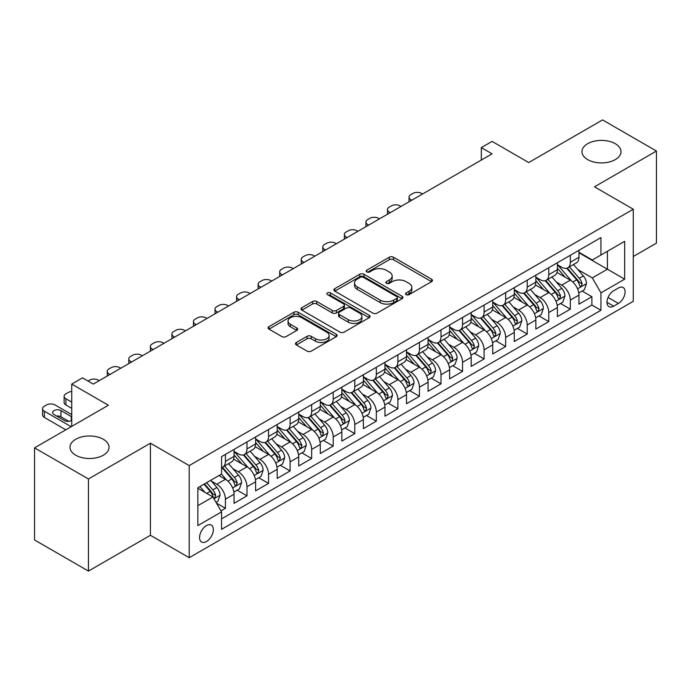<?xml version="1.0" encoding="UTF-8"?>
<svg xmlns="http://www.w3.org/2000/svg" width="691" height="691" viewBox="0 0 691 691"><rect width="100%" height="100%" fill="white"/><g stroke="black" fill="none" stroke-linecap="round" stroke-linejoin="round"><path stroke-width="1.04" d="M406.135 294.634A2.099 1.209 0 0 0 409.098 294.634L431.581 281.652A2.989 1.728 0 0 0 432.454 280.434A2.989 1.728 0 0 0 431.581 279.207L393.49 257.225A2.989 1.728 0 0 0 389.258 257.225L366.774 270.198A2.099 1.209 0 0 0 366.161 271.053A2.099 1.209 0 0 0 366.774 271.909A2.099 1.209 0 0 0 369.737 271.909L372.648 270.233A9.579 5.528 0 0 1 386.191 270.233L389.361 272.064A9.579 5.528 0 0 1 392.168 275.977A9.579 5.528 0 0 1 389.361 279.881L386.459 281.565A2.099 1.209 0 0 0 385.846 282.42A2.099 1.209 0 0 0 386.459 283.275A2.099 1.209 0 0 0 389.422 283.275L392.324 281.591A9.579 5.528 0 0 1 405.867 281.591L409.046 283.422A9.579 5.528 0 0 1 411.845 287.335A9.579 5.528 0 0 1 409.046 291.248L406.135 292.924A2.099 1.209 0 0 0 405.522 293.779A2.099 1.209 0 0 0 406.135 294.634L406.135 292.924M103.313 439.277A19.512 11.263 0 0 0 82.056 436.833A19.512 11.263 0 0 0 70.007 447.241A19.512 11.263 0 0 0 75.725 455.205A19.512 11.263 0 0 0 96.982 457.649A19.512 11.263 0 0 0 109.031 447.241A19.512 11.263 0 0 0 103.313 439.277M615.275 143.693A19.512 11.263 0 0 0 594.018 141.258A19.512 11.263 0 0 0 581.969 151.666A19.512 11.263 0 0 0 587.687 159.63A19.512 11.263 0 0 0 608.944 162.065A19.512 11.263 0 0 0 620.993 151.666A19.512 11.263 0 0 0 615.275 143.693M206.462 541.519A9.752 5.632 120 0 0 212.837 532.916A9.752 5.632 120 0 0 211.342 525.1A9.752 5.632 120 0 0 206.462 525.583A9.752 5.632 120 0 0 200.088 534.186A9.752 5.632 120 0 0 201.582 542.003A9.752 5.632 120 0 0 206.462 541.519M296.37 342.494A2.989 1.728 0 0 0 295.498 343.712A2.989 1.728 0 0 0 296.37 344.93L307.054 351.106A2.989 1.728 0 0 0 311.287 351.106L336.258 336.69A2.989 1.728 0 0 0 337.13 335.463A2.989 1.728 0 0 0 336.258 334.245L298.166 312.254A2.989 1.728 0 0 0 293.934 312.254L268.972 326.67A2.989 1.728 0 0 0 268.091 327.888A2.989 1.728 0 0 0 268.972 329.115L281.876 336.569A2.989 1.728 0 0 0 286.109 336.569L296.793 330.393A2.989 1.728 0 0 0 297.674 329.175A2.989 1.728 0 0 0 296.793 327.949L290.393 324.26A8.007 4.621 0 0 1 288.052 320.987A8.007 4.621 0 0 1 292.993 316.72A8.007 4.621 0 0 1 301.717 317.722L326.791 332.198A8.007 4.621 0 0 1 329.132 335.463A8.007 4.621 0 0 1 324.191 339.739A8.007 4.621 0 0 1 315.467 338.737L311.287 336.318A2.989 1.728 0 0 0 307.054 336.318L296.37 342.494L296.37 344.93M633.276 256.516L656.45 243.137L656.45 151.035L602.561 119.923L528.727 162.549L492.087 141.396L481.307 147.615L492.087 153.843L93.294 384.084L82.514 377.856L71.734 384.084L71.734 426.399M88.439 478.975L88.439 571.077L150.413 535.292L150.413 443.199L88.439 478.975L34.55 447.863L108.383 405.237L71.734 384.084M150.413 443.199L189.213 465.596L633.276 209.226L633.276 301.319L189.213 557.697L189.213 465.596M656.45 151.035L594.476 186.82L633.276 209.226M372.864 313.109A2.989 1.728 0 0 0 377.096 313.109L402.058 298.693A2.989 1.728 0 0 0 402.939 297.476A2.989 1.728 0 0 0 402.058 296.249L363.976 274.267A2.989 1.728 0 0 0 359.743 274.267L334.772 288.683A2.989 1.728 0 0 0 333.9 289.9A2.989 1.728 0 0 0 334.772 291.118L372.864 313.109M328.311 295.083A2.099 1.209 0 0 1 330.436 295.385L330.436 292.889L369.158 315.251A2.989 1.728 0 0 1 370.039 316.469A2.989 1.728 0 0 1 369.158 317.687L344.187 332.103A2.989 1.728 0 0 1 339.963 332.103L301.872 310.121L301.872 307.676A2.989 1.728 0 0 0 301 308.894A2.989 1.728 0 0 0 301.872 310.121M301.872 307.676L312.557 301.509A2.989 1.728 0 0 1 316.789 301.509L332.233 310.423A2.989 1.728 0 0 0 336.465 310.423L343.557 306.329A2.989 1.728 0 0 0 344.429 305.111A2.989 1.728 0 0 0 343.557 303.885L327.474 294.599A2.099 1.209 0 0 1 326.86 293.744A2.099 1.209 0 0 1 328.156 292.63A2.099 1.209 0 0 1 330.436 292.889M88.439 571.077L34.55 539.965L34.55 447.863M220.956 510.865L225.43 508.282L216.482 503.126M211.394 481.143L216.81 484.27A12.196 7.04 60 0 1 225.43 499.204L234.05 494.22L234.05 503.307L246.989 495.844L237.177 490.178M232.953 468.697L238.369 471.823A12.196 7.04 60 0 1 246.989 486.758L255.61 481.774L255.61 490.86L268.54 483.398L258.736 477.731M254.513 456.25L259.92 459.377A12.196 7.04 60 0 1 268.54 474.311L277.169 469.336L277.169 478.414L290.099 470.951L280.296 465.285M276.063 443.803L281.479 446.93A12.196 7.04 60 0 1 290.099 461.864L298.719 456.889L298.719 465.976L311.658 458.504L301.846 452.838M297.622 431.357L303.038 434.484A12.196 7.04 60 0 1 311.658 449.418L320.279 444.443L320.279 453.529L333.209 446.058L323.405 440.4M319.182 418.919L324.589 422.037A12.196 7.04 60 0 1 333.209 436.971L341.838 431.996L341.838 441.083L354.768 433.611L344.964 427.954M340.732 406.472L346.148 409.59A12.196 7.04 60 0 1 354.768 424.524L363.388 419.549L363.388 428.636L376.327 421.165L366.515 415.507M362.291 394.025L367.707 397.152A12.196 7.04 60 0 1 376.327 412.086L384.947 407.103L384.947 416.189L397.878 408.726L388.074 403.06M383.851 381.579L389.258 384.706A12.196 7.04 60 0 1 397.878 399.64L406.507 394.656L406.507 403.743L419.437 396.28L409.633 390.614M405.401 369.132L410.817 372.259A12.196 7.04 60 0 1 419.437 387.193L428.057 382.218L428.057 391.296L440.996 383.833L431.184 378.167M426.96 356.686L432.376 359.812A12.196 7.04 60 0 1 440.996 374.747L449.616 369.771L449.616 378.858L462.547 371.387L452.743 365.72M448.519 344.239L453.927 347.366A12.196 7.04 60 0 1 462.547 362.3L471.176 357.325L471.176 366.411L484.106 358.94L474.302 353.282M470.07 331.801L475.486 334.919A12.196 7.04 60 0 1 484.106 349.853L492.726 344.878L492.726 353.965L505.665 346.493L495.853 340.836M491.629 319.354L497.045 322.472A12.196 7.04 60 0 1 505.665 337.407L514.285 332.431L514.285 341.518L527.216 334.047L517.412 328.389M513.188 306.908L518.596 310.034A12.196 7.04 60 0 1 527.216 324.969L535.845 319.985L535.845 329.071L548.775 321.609L538.971 315.942M534.739 294.461L540.155 297.588A12.196 7.04 60 0 1 548.775 312.522L557.395 307.538L557.395 316.625L570.334 309.162L570.334 300.075A12.196 7.04 -120 0 0 561.714 285.141L556.298 282.014M560.522 303.496L570.334 309.162M234.05 494.22A12.196 7.04 -120 0 0 225.43 479.286L218.961 475.555M255.61 481.774A12.196 7.04 -120 0 0 246.989 466.84L233.653 459.144M277.169 469.336A12.196 7.04 -120 0 0 268.54 454.402L255.212 446.697M298.719 456.889A12.196 7.04 -120 0 0 290.099 441.955L276.771 434.259M320.279 444.443A12.196 7.04 -120 0 0 311.658 429.508L298.322 421.812M341.838 431.996A12.196 7.04 -120 0 0 333.209 417.062L319.881 409.366M363.388 419.549A12.196 7.04 -120 0 0 354.768 404.615L341.44 396.919M384.947 407.103A12.196 7.04 -120 0 0 376.327 392.168L362.991 384.472M406.507 394.656A12.196 7.04 -120 0 0 397.878 379.722L384.55 372.026M428.057 382.218A12.196 7.04 -120 0 0 419.437 367.284L406.109 359.579M449.616 369.771A12.196 7.04 -120 0 0 440.996 354.837L427.66 347.141M471.176 357.325A12.196 7.04 -120 0 0 462.547 342.39L449.219 334.694M492.726 344.878A12.196 7.04 -120 0 0 484.106 329.944L470.778 322.248M514.285 332.431A12.196 7.04 -120 0 0 505.665 317.497L492.329 309.801M535.845 319.985A12.196 7.04 -120 0 0 527.216 305.051L513.888 297.355M557.395 307.538A12.196 7.04 -120 0 0 548.775 292.604L535.447 284.908M618.402 288L613.66 290.738A9.449 5.459 120 0 0 607.484 299.065A9.449 5.459 120 0 0 608.935 306.64A9.449 5.459 120 0 0 613.66 306.173L618.402 303.435A9.449 5.459 120 0 0 624.578 295.109A9.449 5.459 120 0 0 623.127 287.534A9.449 5.459 120 0 0 618.402 288M197.842 505.674L212.932 496.959L221.552 511.893L221.552 529.323L600.945 310.276L600.945 292.854L592.317 277.92L577.857 269.568M221.552 511.893L197.842 525.583L197.842 487.751L221.552 474.061L221.552 456.639L600.945 237.6L600.945 255.022L624.655 241.332L624.655 279.164L600.945 292.854M234.05 451.413L238.369 453.901A12.196 7.04 60 0 0 244.459 454.505L253.087 449.521A12.196 7.04 -120 0 0 255.61 443.942L255.61 436.971M255.61 438.966L259.92 441.454A12.196 7.04 60 0 0 266.018 442.059L274.638 437.083A12.196 7.04 -120 0 0 277.169 431.495L277.169 424.524M277.169 426.52L281.479 429.007A12.196 7.04 60 0 0 287.577 429.612L296.197 424.637A12.196 7.04 -120 0 0 298.719 419.048L298.719 412.086M298.719 414.073L303.038 416.561A12.196 7.04 60 0 0 309.127 417.165L317.756 412.19A12.196 7.04 -120 0 0 320.279 406.61L320.279 399.64M320.279 401.626L324.589 404.114A12.196 7.04 60 0 0 330.687 404.719L339.307 399.744A12.196 7.04 -120 0 0 341.838 394.164L341.838 387.193M341.838 389.18L346.148 391.676A12.196 7.04 60 0 0 352.246 392.272L360.866 387.297A12.196 7.04 -120 0 0 363.388 381.717L363.388 374.747M363.388 376.742L367.707 379.229A12.196 7.04 60 0 0 373.796 379.834L382.425 374.85A12.196 7.04 -120 0 0 384.947 369.27L384.947 362.3M384.947 364.295L389.258 366.783A12.196 7.04 60 0 0 395.356 367.387L403.976 362.404A12.196 7.04 -120 0 0 406.507 356.824L406.507 349.853M406.507 351.849L410.817 354.336A12.196 7.04 60 0 0 416.915 354.941L425.535 349.966A12.196 7.04 -120 0 0 428.057 344.377L428.057 337.407M428.057 339.402L432.376 341.89A12.196 7.04 60 0 0 438.465 342.494L447.094 337.519A12.196 7.04 -120 0 0 449.616 331.93L449.616 324.969M449.616 326.955L453.927 329.443A12.196 7.04 60 0 0 460.025 330.048L468.645 325.072A12.196 7.04 -120 0 0 471.176 319.492L471.176 312.522M471.176 314.509L475.486 316.996A12.196 7.04 60 0 0 481.584 317.601L490.204 312.626A12.196 7.04 -120 0 0 492.726 307.046L492.726 300.075M492.726 302.062L497.045 304.558A12.196 7.04 60 0 0 503.134 305.154L511.763 300.179A12.196 7.04 -120 0 0 514.285 294.599L514.285 287.629M514.285 289.624L518.596 292.112A12.196 7.04 60 0 0 524.694 292.716L533.314 287.732A12.196 7.04 -120 0 0 535.845 282.153L535.845 275.182M535.845 277.177L540.155 279.665A12.196 7.04 60 0 0 546.253 280.27L554.873 275.286A12.196 7.04 -120 0 0 557.395 269.706L557.395 262.735M221.552 518.863L591.885 305.051L591.885 296.715L578.954 304.178L578.954 295.1A12.196 7.04 -120 0 0 570.334 280.157L556.998 272.461M557.395 264.731L561.714 267.218A12.196 7.04 -120 0 0 567.803 267.823A12.196 7.04 -120 0 0 570.334 262.243L570.334 255.273M567.803 267.823L576.432 262.848A12.196 7.04 -120 0 0 578.954 257.259L578.954 250.289M225.43 454.393L225.43 461.363A12.196 7.04 60 0 1 222.908 466.952A12.196 7.04 60 0 1 221.552 467.444M222.908 466.952L231.528 461.968A12.196 7.04 -120 0 0 234.05 456.388L234.05 449.418M246.989 441.955L246.989 448.925A12.196 7.04 60 0 1 244.459 454.505M268.54 429.508L268.54 436.479A12.196 7.04 60 0 1 266.018 442.059M290.099 417.062L290.099 424.032A12.196 7.04 60 0 1 287.577 429.612M311.658 404.615L311.658 411.586A12.196 7.04 60 0 1 309.127 417.165M333.209 392.168L333.209 399.139A12.196 7.04 60 0 1 330.687 404.719M354.768 379.722L354.768 386.692A12.196 7.04 60 0 1 352.246 392.272M376.327 367.275L376.327 374.246A12.196 7.04 60 0 1 373.796 379.834M397.878 354.837L397.878 361.799A12.196 7.04 60 0 1 395.356 367.387M419.437 342.39L419.437 349.361A12.196 7.04 60 0 1 416.915 354.941M440.996 329.944L440.996 336.914A12.196 7.04 60 0 1 438.465 342.494M462.547 317.497L462.547 324.468A12.196 7.04 60 0 1 460.025 330.048M484.106 305.051L484.106 312.021A12.196 7.04 60 0 1 481.584 317.601M505.665 292.604L505.665 299.574A12.196 7.04 60 0 1 503.134 305.154M527.216 280.157L527.216 287.128A12.196 7.04 60 0 1 524.694 292.716M548.775 267.719L548.775 274.681A12.196 7.04 60 0 1 546.253 280.27M548.775 312.522L548.775 321.609M527.216 324.969L527.216 334.047M505.665 337.407L505.665 346.493M484.106 349.853L484.106 358.94M462.547 362.3L462.547 371.387M440.996 374.747L440.996 383.833M419.437 387.193L419.437 396.28M397.878 399.64L397.878 408.726M376.327 412.086L376.327 421.165M354.768 424.524L354.768 433.611M333.209 436.971L333.209 446.058M311.658 449.418L311.658 458.504M290.099 461.864L290.099 470.951M268.54 474.311L268.54 483.398M246.989 486.758L246.989 495.844M225.43 499.204L225.43 508.282M212.932 496.959L197.842 488.252M592.317 277.92L607.406 269.214L607.406 251.291L624.655 241.332M578.954 252.785L624.655 279.164M578.954 252.284L592.317 259.997L600.945 255.022M150.413 535.292L189.213 557.697M481.307 147.615L481.307 160.062M582.081 291.049L591.885 296.715M591.885 305.051L600.945 310.276M406.973 294.927L409.046 293.735A9.579 5.528 0 0 0 411.845 289.823L411.845 287.335M392.168 275.977L392.168 278.464A9.579 5.528 0 0 1 389.361 282.369L387.297 283.569M431.538 281.678L393.49 259.712A2.989 1.728 0 0 0 389.258 259.712L367.612 272.211M402.024 298.719L363.976 276.754A2.989 1.728 0 0 0 359.743 276.754L334.815 291.144M396.772 298.331A2.099 1.209 0 0 0 397.385 297.476A2.099 1.209 0 0 0 396.772 296.62L363.336 277.316A2.099 1.209 0 0 0 360.374 277.316L357.307 279.086A9.579 5.528 0 0 0 354.509 282.999A9.579 5.528 0 0 0 357.307 286.903L380.162 300.101A9.579 5.528 0 0 0 393.706 300.101L396.772 298.331L396.772 300.818A2.099 1.209 0 0 0 397.385 299.963L397.385 297.476M354.509 282.999L354.509 285.487A9.579 5.528 0 0 0 357.307 289.399L357.307 286.903M396.772 300.818L393.706 302.589A9.579 5.528 0 0 1 380.162 302.589L357.307 289.399M301.915 310.138L312.557 303.997L312.557 301.509M344.429 305.111L344.429 307.599A2.989 1.728 0 0 1 343.557 308.817L336.465 312.911A2.989 1.728 0 0 1 332.233 312.911L316.789 303.997A2.989 1.728 0 0 0 312.557 303.997M330.436 295.385L369.115 317.713M348.264 319.674A8.007 4.621 0 0 0 356.988 320.676A8.007 4.621 0 0 0 361.929 316.409A8.007 4.621 0 0 0 359.588 313.144L350.752 308.039A2.989 1.728 0 0 0 346.519 308.039L339.428 312.133A2.989 1.728 0 0 0 338.555 313.351A2.989 1.728 0 0 0 339.428 314.578L348.264 319.674L348.264 322.161A8.007 4.621 0 0 0 356.988 323.163A8.007 4.621 0 0 0 361.929 318.897L361.929 316.409M338.555 313.351L338.555 315.847A2.989 1.728 0 0 0 339.428 317.065L339.428 314.578M348.264 322.161L339.428 317.065M329.132 335.463L329.132 337.951A8.007 4.621 0 0 1 324.191 342.226A8.007 4.621 0 0 1 315.467 341.224L311.287 338.806A2.989 1.728 0 0 0 307.054 338.806L296.413 344.956M288.052 320.987L288.052 323.483A8.007 4.621 0 0 0 290.393 326.748L290.393 324.26M296.759 330.419L290.393 326.748M336.215 336.707L298.166 314.742A2.989 1.728 0 0 0 293.934 314.742L269.006 329.141M578.773 292.958L584.344 289.745L586.495 283.517A8.076 4.664 -120 0 0 583.351 275.934L573.504 264.532M411.784 200.2L410.817 199.639A6.098 3.524 -0 0 1 409.029 197.151A6.098 3.524 -0 0 1 410.817 194.663L412.968 193.42A6.098 3.524 -0 0 1 421.596 193.42L422.564 193.981M571.535 280.952L559.848 267.426A23.321 13.466 -120 0 0 557.395 264.86M565.126 277.151L558.587 269.594A19.357 11.177 -120 0 0 557.395 268.289M566.706 268.263L576.674 279.795A8.076 4.664 60 0 1 579.55 285.357L580.138 286.316L581.226 286.16L582.142 283.863A8.076 4.664 -120 0 0 579.257 278.3L569.41 266.899M567.294 268.073L577.996 280.468A4.111 2.375 60 0 1 579.032 282.075L582.142 283.863M557.214 305.405L562.785 302.192L564.944 295.964A8.076 4.664 -120 0 0 561.8 288.38L551.945 276.979M390.225 212.647L389.258 212.085A6.098 3.524 -0 0 1 387.47 209.598A6.098 3.524 -0 0 1 389.258 207.11L391.417 205.866A6.098 3.524 -0 0 1 400.037 205.866L401.005 206.419M549.976 293.399L538.298 279.872A23.321 13.466 -120 0 0 535.845 277.307M543.567 289.598L537.037 282.04A19.357 11.177 -120 0 0 535.845 280.736M545.156 280.701L555.115 292.241A8.076 4.664 60 0 1 557.991 297.804L558.578 298.762L559.675 298.607L560.582 296.309A8.076 4.664 -120 0 0 557.697 290.747L547.851 279.345M545.735 280.52L556.445 292.915A4.111 2.375 60 0 1 557.482 294.521L560.582 296.309M535.663 317.851L541.234 314.638L543.385 308.411A8.076 4.664 -120 0 0 540.241 300.827L530.394 289.425M368.674 225.093L367.707 224.532A6.098 3.524 -0 0 1 365.919 222.044A6.098 3.524 -0 0 1 367.707 219.557L369.858 218.304A6.098 3.524 -0 0 1 378.478 218.304L379.454 218.866M528.416 305.837L516.738 292.319A23.321 13.466 -120 0 0 514.285 289.754M522.016 302.045L515.477 294.478A19.357 11.177 -120 0 0 514.285 293.183M523.597 293.148L533.556 304.688A8.076 4.664 60 0 1 536.441 310.25L537.028 311.209L538.116 311.054L539.023 308.756A8.076 4.664 -120 0 0 536.147 303.194L526.292 291.792M524.184 292.967L534.886 305.353A4.111 2.375 60 0 1 535.922 306.968L539.023 308.756M514.104 330.298L519.675 327.085L521.826 320.857A8.076 4.664 -120 0 0 518.682 313.273L508.835 301.872M347.115 237.54L346.148 236.978A6.098 3.524 -0 0 1 344.36 234.491A6.098 3.524 -0 0 1 346.148 231.995L348.299 230.751A6.098 3.524 -0 0 1 356.927 230.751L357.895 231.312M506.866 318.283L495.179 304.766A23.321 13.466 -120 0 0 492.726 302.2M500.457 314.491L493.918 306.925A19.357 11.177 -120 0 0 492.726 305.629M502.037 305.595L512.005 317.134A8.076 4.664 60 0 1 514.881 322.697L515.469 323.656L516.557 323.5L517.473 321.203A8.076 4.664 -120 0 0 514.588 315.64L504.741 304.23M502.625 305.405L513.327 317.8A4.111 2.375 60 0 1 514.363 319.415L517.473 321.203M492.545 342.745L498.116 339.523L500.275 333.304A8.076 4.664 -120 0 0 497.131 325.72L487.276 314.319M325.556 249.978L324.589 249.425A6.098 3.524 -0 0 1 322.801 246.929A6.098 3.524 -0 0 1 324.589 244.441L326.748 243.197A6.098 3.524 -0 0 1 335.368 243.197L336.336 243.759M485.307 330.73L473.629 317.212A23.321 13.466 -120 0 0 471.176 314.647M478.898 326.938L472.368 319.372A19.357 11.177 -120 0 0 471.176 318.076M480.487 318.041L490.446 329.572A8.076 4.664 60 0 1 493.322 335.144L493.91 336.102L495.006 335.947L495.913 333.649A8.076 4.664 -120 0 0 493.028 328.087L483.182 316.677M481.066 317.851L491.776 330.246A4.111 2.375 60 0 1 492.813 331.853L495.913 333.649M470.994 355.191L476.565 351.969L478.716 345.75A8.076 4.664 -120 0 0 475.572 338.167L465.725 326.757M304.005 262.425L303.038 261.863A6.098 3.524 -0 0 1 301.25 259.375A6.098 3.524 -0 0 1 303.038 256.888L305.189 255.644A6.098 3.524 -0 0 1 313.809 255.644L314.785 256.206M463.747 343.177L452.069 329.65A23.321 13.466 -120 0 0 449.616 327.093M457.347 339.385L450.808 331.818A19.357 11.177 -120 0 0 449.616 330.514M458.928 330.488L468.887 342.019A8.076 4.664 60 0 1 471.772 347.59L472.359 348.54L473.447 348.394L474.354 346.096A8.076 4.664 -120 0 0 471.478 340.525L461.623 329.123M459.515 330.298L470.217 342.693A4.111 2.375 60 0 1 471.253 344.299L474.354 346.096M449.435 367.629L455.006 364.416L457.157 358.197A8.076 4.664 -120 0 0 454.013 350.605L444.166 339.203M282.446 274.871L281.479 274.31A6.098 3.524 -0 0 1 279.691 271.822A6.098 3.524 -0 0 1 281.479 269.335L283.63 268.091A6.098 3.524 -0 0 1 292.258 268.091L293.226 268.652M442.188 355.623L430.51 342.097A23.321 13.466 -120 0 0 428.057 339.531M435.788 351.831L429.249 344.265A19.357 11.177 -120 0 0 428.057 342.961M437.368 342.935L447.336 354.466A8.076 4.664 60 0 1 450.212 360.028L450.8 360.987L451.888 360.84L452.804 358.543A8.076 4.664 -120 0 0 449.919 352.971L440.072 341.57M437.956 342.745L448.658 355.139A4.111 2.375 60 0 1 449.694 356.746L452.804 358.543M427.876 380.076L433.447 376.863L435.606 370.635A8.076 4.664 -120 0 0 432.462 363.051L422.607 351.65M260.887 287.318L259.92 286.756A6.098 3.524 -0 0 1 258.132 284.269A6.098 3.524 -0 0 1 259.92 281.781L262.079 280.537A6.098 3.524 -0 0 1 270.699 280.537L271.667 281.099M420.638 368.07L408.96 354.543A23.321 13.466 -120 0 0 406.507 351.978M414.229 364.269L407.699 356.711A19.357 11.177 -120 0 0 406.507 355.407M415.818 355.381L425.777 366.912A8.076 4.664 60 0 1 428.653 372.475L429.241 373.434L430.338 373.278L431.244 370.981A8.076 4.664 -120 0 0 428.36 365.418L418.513 354.017M416.397 355.191L427.107 367.586A4.111 2.375 60 0 1 428.144 369.193L431.244 370.981M406.325 392.523L411.896 389.309L414.047 383.082A8.076 4.664 -120 0 0 410.903 375.498L401.056 364.097M239.336 299.764L238.369 299.203A6.098 3.524 -0 0 1 236.581 296.715A6.098 3.524 -0 0 1 238.369 294.228L240.52 292.984A6.098 3.524 -0 0 1 249.14 292.984L250.116 293.537M399.078 380.516L387.401 366.99A23.321 13.466 -120 0 0 384.947 364.425M392.678 376.716L386.139 369.158A19.357 11.177 -120 0 0 384.947 367.854M394.259 367.828L404.218 379.359A8.076 4.664 60 0 1 407.103 384.922L407.69 385.88L408.778 385.725L409.685 383.427A8.076 4.664 -120 0 0 406.809 377.865L396.954 366.463M394.846 367.638L405.548 380.033A4.111 2.375 60 0 1 406.584 381.639L409.685 383.427M384.766 404.969L390.337 401.756L392.488 395.528A8.076 4.664 -120 0 0 389.344 387.945L379.497 376.543M217.777 312.211L216.81 311.65A6.098 3.524 -0 0 1 215.022 309.162A6.098 3.524 -0 0 1 216.81 306.674L218.961 305.422A6.098 3.524 -0 0 1 227.589 305.422L228.557 305.983M377.519 392.954L365.841 379.437A23.321 13.466 -120 0 0 363.388 376.871M371.119 389.163L364.58 381.596A19.357 11.177 -120 0 0 363.388 380.3M372.699 380.266L382.667 391.806A8.076 4.664 60 0 1 385.543 397.368L386.131 398.327L387.219 398.171L388.135 395.874A8.076 4.664 -120 0 0 385.25 390.311L375.403 378.91M373.287 380.085L383.989 392.471A4.111 2.375 60 0 1 385.025 394.086L388.135 395.874M363.207 417.416L368.778 414.203L370.937 407.975A8.076 4.664 -120 0 0 367.793 400.391L357.938 388.99M196.218 324.658L195.251 324.096A6.098 3.524 -0 0 1 193.463 321.609A6.098 3.524 -0 0 1 195.251 319.112L197.41 317.869A6.098 3.524 -0 0 1 206.03 317.869L206.998 318.43M355.969 405.401L344.291 391.883A23.321 13.466 -120 0 0 341.838 389.318M349.56 401.609L343.03 394.043A19.357 11.177 -120 0 0 341.838 392.747M351.149 392.713L361.108 404.252A8.076 4.664 60 0 1 363.984 409.815L364.572 410.774L365.669 410.618L366.575 408.321A8.076 4.664 -120 0 0 363.691 402.758L353.844 391.348M351.728 392.523L362.438 404.917A4.111 2.375 60 0 1 363.475 406.533L366.575 408.321M341.656 429.862L347.228 426.641L349.378 420.422A8.076 4.664 -120 0 0 346.234 412.838L336.387 401.436M174.668 337.096L173.7 336.543A6.098 3.524 -0 0 1 171.912 334.047A6.098 3.524 -0 0 1 173.7 331.559L175.851 330.315A6.098 3.524 -0 0 1 184.471 330.315L185.447 330.877M334.409 417.848L322.732 404.33A23.321 13.466 -120 0 0 320.279 401.765M328.009 414.056L321.47 406.489A19.357 11.177 -120 0 0 320.279 405.194M329.59 405.159L339.549 416.69A8.076 4.664 60 0 1 342.434 422.261L343.021 423.22L344.109 423.065L345.016 420.767A8.076 4.664 -120 0 0 342.14 415.205L332.285 403.794M330.177 404.969L340.879 417.364A4.111 2.375 60 0 1 341.915 418.971L345.016 420.767M320.097 442.309L325.668 439.087L327.819 432.868A8.076 4.664 -120 0 0 324.675 425.285L314.828 413.874M153.108 349.542L152.141 348.981A6.098 3.524 -0 0 1 150.353 346.493A6.098 3.524 -0 0 1 152.141 344.006L154.292 342.762A6.098 3.524 -0 0 1 162.921 342.762L163.888 343.323M312.85 430.294L301.172 416.768A23.321 13.466 -120 0 0 298.719 414.211M306.45 426.502L299.911 418.936A19.357 11.177 -120 0 0 298.719 417.632M308.031 417.606L317.998 429.137A8.076 4.664 60 0 1 320.874 434.708L321.462 435.658L322.55 435.511L323.466 433.214A8.076 4.664 -120 0 0 320.581 427.643L310.734 416.241M308.618 417.416L319.32 429.811A4.111 2.375 60 0 1 320.356 431.417L323.466 433.214M298.538 454.747L304.109 451.534L306.268 445.315A8.076 4.664 -120 0 0 303.124 437.723L293.269 426.321M131.549 361.989L130.582 361.428A6.098 3.524 -0 0 1 128.794 358.94A6.098 3.524 -0 0 1 130.582 356.452L132.741 355.209A6.098 3.524 -0 0 1 141.361 355.209L142.329 355.77M291.3 442.741L279.622 429.215A23.321 13.466 -120 0 0 277.169 426.649M284.891 438.949L278.361 431.383A19.357 11.177 -120 0 0 277.169 430.078M286.48 430.052L296.439 441.584A8.076 4.664 60 0 1 299.315 447.146L299.903 448.105L301 447.958L301.907 445.66A8.076 4.664 -120 0 0 299.022 440.089L289.175 428.688M287.059 429.862L297.769 442.257A4.111 2.375 60 0 1 298.806 443.864L301.907 445.66M276.987 467.194L282.559 463.981L284.709 457.762A8.076 4.664 -120 0 0 281.565 450.169L271.718 438.768M109.999 374.436L109.031 373.874A6.098 3.524 -0 0 1 107.243 371.387A6.098 3.524 -0 0 1 109.031 368.899L111.182 367.655A6.098 3.524 -0 0 1 119.802 367.655L120.778 368.217M269.74 455.188L258.063 441.661A23.321 13.466 -120 0 0 255.61 439.096M263.34 451.387L256.802 443.829A19.357 11.177 -120 0 0 255.61 442.525M264.921 442.499L274.88 454.03A8.076 4.664 60 0 1 277.765 459.593L278.352 460.552L279.44 460.396L280.347 458.098A8.076 4.664 -120 0 0 277.471 452.536L267.616 441.134M265.508 442.309L276.21 454.704A4.111 2.375 60 0 1 277.246 456.31L280.347 458.098M255.428 479.64L260.999 476.427L263.15 470.2A8.076 4.664 -120 0 0 260.006 462.616L250.159 451.214M88.007 381.035L89.623 380.102A6.098 3.524 -0 0 1 98.252 380.102L99.219 380.655M248.181 467.634L236.503 454.108A23.321 13.466 -120 0 0 234.05 451.543M241.781 463.834L235.242 456.276A19.357 11.177 -120 0 0 234.05 454.972M243.362 454.946L253.329 466.477A8.076 4.664 60 0 1 256.206 472.039L256.793 472.998L257.881 472.843L258.797 470.545A8.076 4.664 -120 0 0 255.912 464.983L246.065 453.581M243.949 454.756L254.651 467.151A4.111 2.375 60 0 1 255.687 468.757L258.797 470.545M233.869 492.087L239.44 488.874L241.6 482.646A8.076 4.664 -120 0 0 238.455 475.062L228.6 463.661M226.631 480.081L221.474 474.104M71.734 402.127L65.913 398.767L65.913 404.986A6.098 3.524 180 0 1 64.125 402.499L64.125 396.28A6.098 3.524 -0 0 0 65.913 398.767M71.734 408.346L65.913 404.986M220.222 476.28L219.384 475.313M221.811 467.384L231.77 478.923A8.076 4.664 60 0 1 234.646 484.486L235.234 485.445L236.331 485.289L237.238 482.992A8.076 4.664 -120 0 0 234.353 477.429L224.506 466.028M222.39 467.202L233.1 479.589A4.111 2.375 60 0 1 234.137 481.204L237.238 482.992M71.734 391.529A6.098 3.524 -0 0 0 68.072 392.54L65.913 393.792A6.098 3.524 -0 0 0 64.125 396.28M216.058 502.374L217.89 501.32L220.04 495.093A8.076 4.664 -120 0 0 216.896 487.509L210.695 480.331M71.199 426.71L44.362 411.214A6.098 3.524 -0 0 1 42.574 408.726A6.098 3.524 -0 0 1 44.362 406.23L46.513 404.986A6.098 3.524 -0 0 1 55.133 404.986L71.734 414.574M204.907 492.329L199.915 486.55M65.809 429.819L44.362 417.433A6.098 3.524 180 0 1 42.574 414.945L42.574 408.726M198.671 488.727L197.842 487.768M68.763 421.32L60.955 416.811A4.88 2.816 -0 0 0 56.593 416.034M204.009 484.184L210.211 491.37A8.076 4.664 60 0 1 213.096 496.933L213.683 497.891L214.771 497.736L215.678 495.438A8.076 4.664 -120 0 0 212.802 489.876L206.6 482.689M204.51 483.899L211.541 492.035A4.111 2.375 60 0 1 212.578 493.65L215.678 495.438M71.734 416.846A4.88 2.816 -0 0 0 71.303 416.561L60.955 410.592A4.88 2.816 -0 0 0 55.643 409.979A4.88 2.816 -0 0 0 52.628 412.579A4.88 2.816 -0 0 0 54.062 414.574L64.401 420.543A4.88 2.816 -0 0 0 71.734 420.258M216.81 484.27L225.43 479.286M238.369 471.823L246.989 466.84M259.92 459.377L268.54 454.402M281.479 446.93L290.099 441.955M303.038 434.484L311.658 429.508M324.589 422.037L333.209 417.062M346.148 409.59L354.768 404.615M367.707 397.152L376.327 392.168M389.258 384.706L397.878 379.722M410.817 372.259L419.437 367.284M432.376 359.812L440.996 354.837M453.927 347.366L462.547 342.39M475.486 334.919L484.106 329.944M497.045 322.472L505.665 317.497M518.596 310.034L527.216 305.051M540.155 297.588L548.775 292.604M561.714 285.141L570.334 280.157M570.334 262.243L578.954 257.259M225.43 461.363L234.05 456.388M246.989 448.925L255.61 443.942M268.54 436.479L277.169 431.495M290.099 424.032L298.719 419.048M311.658 411.586L320.279 406.61M333.209 399.139L341.838 394.164M354.768 386.692L363.388 381.717M376.327 374.246L384.947 369.27M397.878 361.799L406.507 356.824M419.437 349.361L428.057 344.377M440.996 336.914L449.616 331.93M462.547 324.468L471.176 319.492M484.106 312.021L492.726 307.046M505.665 299.574L514.285 294.599M527.216 287.128L535.845 282.153M548.775 274.681L557.395 269.706M570.334 300.075L578.954 295.1M608.063 297.467L618.402 303.435M606.974 302.312L613.66 306.173M409.046 293.735L409.046 291.248M386.459 283.275L386.459 281.565M389.361 282.369L389.361 279.881M366.774 271.909L366.774 270.198M389.258 259.712L389.258 257.225M393.49 259.712L393.49 257.225M431.581 281.652L431.581 279.207M334.772 291.118L334.772 288.683M359.743 276.754L359.743 274.267M363.976 276.754L363.976 274.267M402.058 298.693L402.058 296.249M380.162 302.589L380.162 300.101M393.706 302.589L393.706 300.101M316.789 303.997L316.789 301.509M332.233 312.911L332.233 310.423M336.465 312.911L336.465 310.423M343.557 308.817L343.557 306.329M369.158 317.687L369.158 315.251M307.054 338.806L307.054 336.318M311.287 338.806L311.287 336.318M315.467 341.224L315.467 338.737M296.793 330.393L296.793 327.949M268.972 329.115L268.972 326.67M293.934 314.742L293.934 312.254M298.166 314.742L298.166 312.254M336.258 336.69L336.258 334.245M410.817 199.639L410.817 200.761M577.538 288.821L586.443 283.681M559.848 267.426L560.962 266.786M579.257 278.3L583.351 275.934M572.822 282.023L576.674 279.795M389.258 212.085L389.258 213.208M555.987 301.267L564.893 296.119M538.298 279.872L539.403 279.233M557.697 290.747L561.8 288.38M551.263 294.461L555.115 292.241M367.707 224.532L367.707 225.646M534.428 313.705L543.333 308.566M516.738 292.319L517.844 291.68M536.147 303.194L540.241 300.827M529.703 306.908L533.556 304.688M346.148 236.978L346.148 238.093M512.869 326.152L521.774 321.013M495.179 304.766L496.293 304.118M514.588 315.64L518.682 313.273M508.153 319.354L512.005 317.134M324.589 249.425L324.589 250.539M491.318 338.599L500.224 333.459M473.629 317.212L474.734 316.564M493.028 328.087L497.131 325.72M486.594 331.801L490.446 329.572M303.038 261.863L303.038 262.986M469.759 351.045L478.664 345.906M452.069 329.65L453.175 329.011M471.478 340.525L475.572 338.167M465.034 344.248L468.887 342.019M281.479 274.31L281.479 275.433M448.2 363.492L457.105 358.353M430.51 342.097L431.625 341.458M449.919 352.971L454.013 350.605M443.484 356.694L447.336 354.466M259.92 286.756L259.92 287.879M426.649 375.939L435.555 370.799M408.96 354.543L410.065 353.904M428.36 365.418L432.462 363.051M421.925 369.141L425.777 366.912M238.369 299.203L238.369 300.326M405.09 388.385L413.995 383.237M387.401 366.99L388.506 366.351M406.809 377.865L410.903 375.498M400.365 381.579L404.218 379.359M216.81 311.65L216.81 312.764M383.531 400.823L392.436 395.684M365.841 379.437L366.956 378.798M385.25 390.311L389.344 387.945M378.815 394.025L382.667 391.806M195.251 324.096L195.251 325.211M361.98 413.27L370.886 408.131M344.291 391.883L345.396 391.236M363.691 402.758L367.793 400.391M357.256 406.472L361.108 404.252M173.7 336.543L173.7 337.657M340.421 425.716L349.326 420.577M322.732 404.33L323.837 403.682M342.14 415.205L346.234 412.838M335.696 418.919L339.549 416.69M152.141 348.981L152.141 350.104M318.862 438.163L327.767 433.024M301.172 416.768L302.287 416.129M320.581 427.643L324.675 425.285M314.146 431.365L317.998 429.137M130.582 361.428L130.582 362.55M297.311 450.61L306.217 445.47M279.622 429.215L280.727 428.575M299.022 440.089L303.124 437.723M292.587 443.812L296.439 441.584M109.031 373.874L109.031 374.997M275.752 463.056L284.657 457.917M258.063 441.661L259.168 441.022M277.471 452.536L281.565 450.169M271.027 456.259L274.88 454.03M254.193 475.503L263.098 470.355M236.503 454.108L237.618 453.469M255.912 464.983L260.006 462.616M249.468 468.697L253.329 466.477M232.642 487.941L241.548 482.802M234.353 477.429L238.455 475.062M227.918 481.143L231.77 478.923M44.362 411.214L44.362 417.433M213.951 498.738L219.988 495.248M212.802 489.876L216.896 487.509M206.73 493.383L210.211 491.37M60.955 416.811L60.955 410.592M71.303 420.543L71.303 416.561M409.029 197.151L409.029 201.789M387.47 209.598L387.47 214.236M365.919 222.044L365.919 226.683M344.36 234.491L344.36 239.129M322.801 246.929L322.801 251.576M301.25 259.375L301.25 264.014M279.691 271.822L279.691 276.46M258.132 284.269L258.132 288.907M236.581 296.715L236.581 301.354M215.022 309.162L215.022 313.8M193.463 321.609L193.463 326.247M171.912 334.047L171.912 338.694M150.353 346.493L150.353 351.132M128.794 358.94L128.794 363.578M107.243 371.387L107.243 376.025"/></g></svg>
